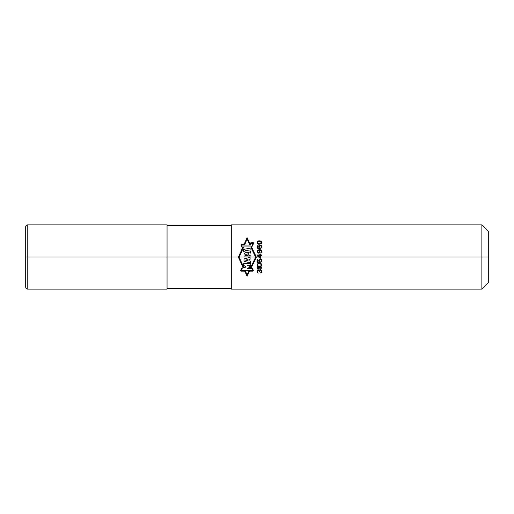 <?xml version="1.0" encoding="UTF-8"?>
<svg xmlns="http://www.w3.org/2000/svg" width="514" height="514" viewBox="0 0 514 514"><rect width="100%" height="100%" fill="white"/><g stroke="black" fill="none" stroke-linecap="round" stroke-linejoin="round"><path stroke-width="0.77" d="M167.05 288.482L231.3 288.482M167.05 225.517L231.3 225.517M167.05 289.125L167.05 224.875L27.775 224.875L27.775 289.125L167.05 289.125M27.775 289.125A2.017 2.017 0 0 1 25.7 287.146L25.7 226.854A2.017 2.017 0 0 1 27.775 224.875M481.875 289.125L231.3 289.125L231.3 224.875L481.875 224.875L488.3 231.3L488.3 282.7L481.875 289.125L481.875 224.875M488.3 257L25.7 257L488.3 257M244.137 244.298L247.067 237.693L250.26 244.388M251.05 268.122L256.396 257.231L251.642 247.279L253.71 243.244L253.19 242.563L250.96 242.563L250.279 244.388L249.682 244.388L247.067 239.016L244.902 244.298L241.933 244.298L240.989 244.934L241.959 247.279L243.61 247.279L239.138 257.231L243.777 267.447L241.721 268.167L240.655 270.39L240.976 271.141L245.429 271.141L247.067 274.81L248.943 271.141L253.016 271.141L253.396 270.39L252.13 268.122L250.382 268.122L255.651 257.231L250.941 247.279L251.648 247.279M242.814 247.279L238.406 257.231L243.161 267.666M249.573 271.141L247.067 276.243L244.741 271.141M253.01 270.383L240.989 270.383L241.946 268.385L246.103 266.997L243.379 265.153L243.681 263.624L250.633 263.624L251.025 265.43L247.6 265.43L250.948 266.843L247.253 268.385L251.918 268.385L253.01 270.383M250.53 263.039L243.957 261.208L244.111 258.876L250.074 257.36L250.125 259.242L248.885 259.499L249.001 260.791L250.267 261.08L250.53 263.039M245.403 260.142L247.671 260.669L247.613 259.666L245.403 260.142M250.055 256.929L244.066 256.929L244.015 255.413C243.899 251.224 249.271 252.38 248.84 255.323L250.177 255.323L250.055 256.929M247.497 255.413C246.681 253.749 245.962 253.749 245.345 255.413L247.497 255.413M250.369 253.1L243.726 251.59L243.263 249.463L251.205 247.979L250.813 249.984L250.01 250.074L249.83 251.121L250.588 251.262L250.369 253.1M248.095 250.954L248.159 250.189L245.576 250.594L248.095 250.954M251.173 243.308L253.306 243.308L251.487 246.951L242.158 246.951L241.368 245.043L250.472 245.043L251.173 243.308M261.51 270.248L260.688 269.651L259.872 269.747L259.358 270.454L258.741 269.85L257.72 269.85L257.103 270.653L257.103 272.259L258.131 273.165L257.514 271.655L257.822 270.454L258.741 270.454L259.152 271.655L259.564 271.655L259.872 270.351L260.688 270.152L261.305 271.154L260.688 272.761L260.996 273.165L261.819 271.861L261.51 270.248M257.822 268.244L261.819 268.244L261.819 267.64L257 267.64L257.72 268.848L258.536 268.848L257.822 268.244M258.947 266.837L261.408 266.136L261.819 265.031L261.099 263.624L258.947 263.226L257.411 263.926L257.103 265.635L257.72 266.438L258.947 266.837M259.05 266.336L257.617 265.532L257.822 264.228L259.05 263.727L260.996 264.228L260.996 265.834L259.05 266.336M259.666 261.716L259.358 259.911L260.386 259.307L261.305 260.315L260.592 262.423L261.408 261.922L261.819 260.913L261.408 259.307L260.489 258.805L259.564 259.011L258.741 260.315L259.152 261.922L257.514 261.922L257.514 259.011L257 259.011L257 262.423L259.666 262.423L259.666 261.716M257 255.593L259.769 258.002L260.386 258.002L260.386 255.593L261.819 255.593L261.819 254.989L260.386 254.989L260.386 253.987L259.769 253.987L259.769 254.989L257 254.989L257 255.593M259.769 257.302L257.822 255.593L259.769 255.593L259.769 257.302M260.688 252.984L261.716 252.078L261.408 250.177L259.769 249.573L257.411 250.177L257.103 252.181L258.33 253.184L259.975 252.181L259.564 250.074L260.996 250.472L261.305 251.68L260.688 252.984M258.638 250.177L259.461 250.774L259.564 251.776L258.433 252.682L257.617 252.078L257.514 251.076L258.638 250.177M259.461 245.358L258.741 246.662L259.255 248.268L257.617 247.562L258.131 245.358L257.103 246.257L257.103 247.664L257.822 248.468L260.489 248.667L261.716 247.664L261.408 245.653L260.489 245.152L259.461 245.358M259.769 245.756L260.688 245.756L261.305 246.559L261.202 247.562L260.386 248.166L259.255 247.26L259.769 245.756M258.947 244.349L261.408 243.649L261.819 242.544L261.099 241.137L258.947 240.738L257.411 241.439L257.103 243.148L257.72 243.951L258.947 244.349M259.05 243.848L257.617 243.045L257.822 241.741L259.05 241.239L260.996 241.741L260.996 243.347L259.05 243.848"/></g></svg>
